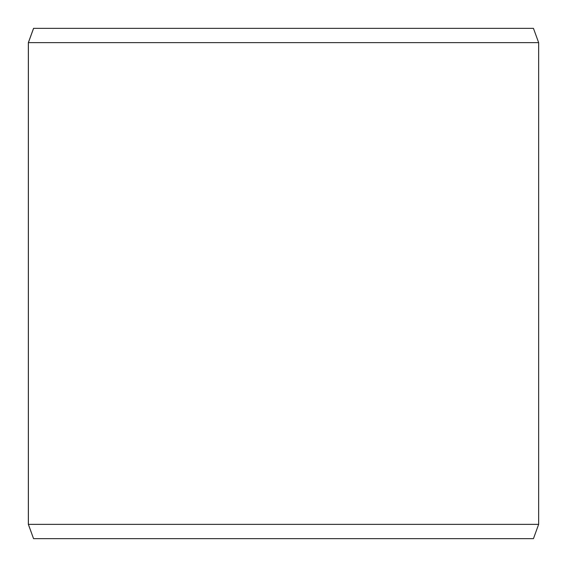<?xml version="1.0" encoding="UTF-8"?>
<svg xmlns="http://www.w3.org/2000/svg" width="567" height="567" viewBox="0 0 567 567"><rect width="100%" height="100%" fill="white"/><g stroke="black" fill="none" stroke-linecap="round" stroke-linejoin="round"><path stroke-width="0.85" d="M33.588 538.65L533.448 538.65L538.65 524.362L538.65 42.638L533.448 28.35L33.552 28.35L28.35 42.638L28.35 524.362L33.552 538.65L28.385 524.362L28.385 42.638L33.588 28.35M538.65 42.638L28.385 42.638M538.65 524.362L28.385 524.362"/></g></svg>
